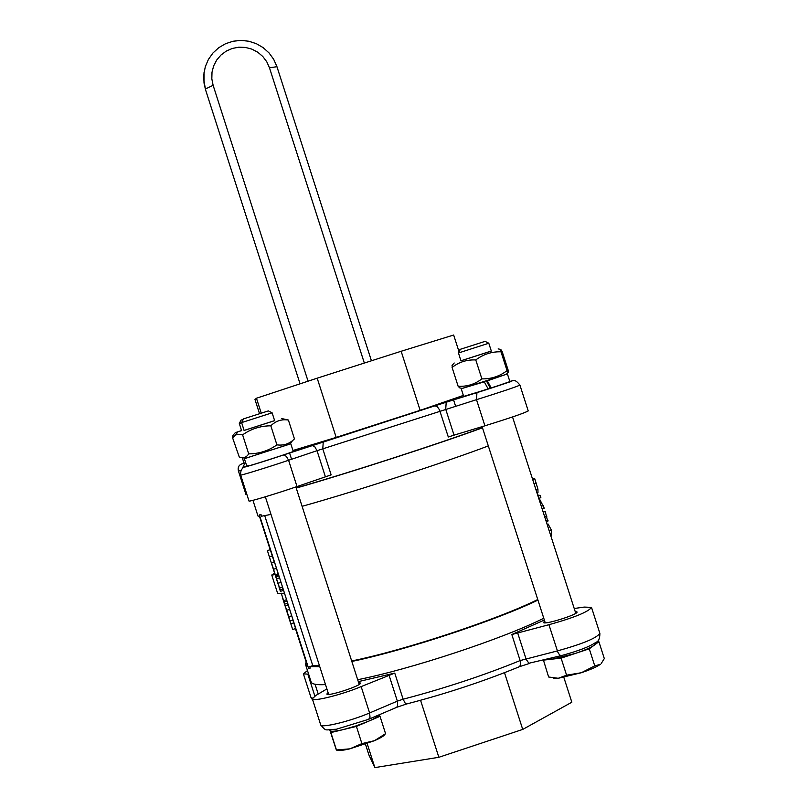 <?xml version="1.0" encoding="UTF-8"?>
<svg xmlns="http://www.w3.org/2000/svg" width="808" height="808" viewBox="0 0 808 808"><rect width="100%" height="100%" fill="white"/><g stroke="black" fill="none" stroke-linecap="round" stroke-linejoin="round"><path stroke-width="1.21" d="M245.693 462.752L244.016 463.136L242.269 457.681M243.269 419.372L241.037 420.109L239.309 423.473L241.612 422.725M241.572 430.674L239.309 423.473M241.663 430.583L235.35 432.623L233.805 434.34M241.542 430.583L235.35 432.623M235.168 435.047L232.421 437.017L232.977 435.27M232.421 437.017L232.684 437.825M591.547 607.505L599.849 633.26C596.92 638.007 582.76 643.895 557.369 650.925L520.2 660.55C483.406 675.528 444.38 688.416 403.121 699.213L394.748 673.104L361.156 686.598C342.067 694.698 312.252 702.101 312.332 698.799L315.827 695.466L326.897 688.921M574.215 608.505L584.214 607.081L591.506 607.374C588.487 611.828 574.296 617.605 548.935 624.715L511.828 634.522L520.544 661.883L520.473 665.327L518.867 666.933C483.77 681.275 446.551 693.567 407.202 703.829L405.101 703.021L403.121 699.213L397.374 701.142L369.609 712.949L370.024 717.312L368.64 719.322L336.29 729.26C324.836 729.462 326.634 732.129 320.685 724.847C320.685 728.442 350.571 721.221 369.609 712.949L361.156 686.598M394.748 673.104L358.308 681.639M544.35 620.049L511.828 634.522M358.631 682.639L360.439 683.023C362.267 685.467 326.886 697.031 326.846 694.011L328.088 692.618M308.636 674.155L303.414 673.872L307.484 670.559M575.195 611.535L576.993 611.898C579.053 614.242 543.734 625.341 543.451 622.453L544.683 621.069M365.469 744.188L368.953 755.066L374.861 767.6L367.155 743.582M420.564 700.284L438.855 757.288L374.861 767.6M504.485 672.69L522.726 729.422L438.855 757.288M563.853 677.427L571.832 702.223L522.726 729.422M240.673 475.064C239.794 475.902 269.054 466.883 288.597 460.267L286.375 456.328L283.608 454.975L251.025 465.378C243.582 465.671 240.127 468.903 240.673 475.064L248.995 501.051C248.208 502.172 277.528 493.345 297.021 486.557L331.149 474.882L322.786 448.834L476.508 399.667L476.942 392.627L446.218 402.182L445.713 409.191L454.056 435.148L484.921 425.806C510.03 418.019 524.473 413.06 528.23 410.919L519.928 385.123M484.921 425.806L476.508 399.667C501.586 391.789 516.059 386.941 519.918 385.103C516.464 380.548 513.646 379.316 511.484 381.416L435.007 405.818L437.36 406.767L439.471 409.777L448.309 436.997L454.056 435.148M482.437 427.624C441.562 442.865 347.581 473.316 296.203 487.931M490.416 388.183L488.143 388.911M463.358 395.425L420.15 410.343L336.189 437.401L292.951 450.49M242.178 468.852L244.895 463.125C239.501 463.903 237.36 466.539 238.451 471.044L245.996 494.607L246.905 494.546M459.065 351.834L453.662 335.027L401.152 351.268L420.15 410.343M336.189 437.401L317.18 378.174L401.152 351.268M261.247 413.171L256.459 398.233L317.18 378.174M259.54 413.716L254.974 399.495L256.459 398.233M543.128 511.949L545.218 511.494L547.854 521.897M543.026 511.636L543.643 511.787M543.188 512.151L545.218 511.494M532.351 478.488L534.805 478.851L537.936 489.224L537.976 492.648M532.684 479.538L534.805 478.851M536.007 489.85L537.936 489.224M537.663 494.981L540.158 495.466L540.865 497.678L538.754 498.364M538.037 496.152L540.158 495.466M539.138 498.243L544.259 508.222L542.148 508.909M541.289 506.252L543.4 505.566M548.107 524.018L547.117 524.341L548.107 524.018L551.369 530.129L551.733 535.371M278.073 583.295L275.68 576.144L279.558 587.921L278.073 583.295L281.022 582.336L282.497 586.962L279.558 587.921M275.74 576.296L278.659 575.336L275.68 576.144M278.659 575.336L278.851 575.952M275.983 576.882L278.922 575.922L281.022 582.336M283.568 601.243L285.749 607.929L283.568 601.243M282.739 598.546L284.982 605.545L282.739 598.546M287.496 603.243L288.082 605.101M280.447 591.496L278.922 586.719L280.457 591.486M282.224 587.052L282.871 589.042M292.587 629.21L288.517 616.756L292.587 629.21M292.86 620.009L295.587 628.543L292.688 629.493M267.397 550.622L271.185 562.449L267.397 550.622L270.286 549.682L274.074 561.51M269.165 556.227L270.448 560.146L269.165 556.227M286.012 608.909L288.183 615.595L286.022 608.899M288.204 615.262L285.295 606L288.204 615.262M288.224 605.04L285.295 606L288.224 605.04L293.062 619.938L290.123 620.908M286.82 610.676L289.284 618.332L286.769 610.697M289.648 609.323L286.709 610.282M277.77 582.881L275.407 575.68L277.831 582.861M276.286 578.306L278.194 584.295L276.286 578.306M275.407 575.68L278.295 574.74L278.507 575.225M281.234 593.234L284.749 604.142L281.234 593.234M280.103 589.951L283.012 589.002L283.578 590.325L287.699 603.182L284.749 604.142M286.981 600.95L284.042 601.91M286.476 599.728L283.558 600.687M284.436 593.001L281.497 593.961M283.578 590.325L280.639 591.284M274.76 573.63L271.377 563.176L274.76 573.63M272.346 565.691L274.387 571.943L272.256 565.681M271.498 562.944L275.164 574.377L271.498 562.944L274.427 561.994L278.093 573.428M259.499 516.393L270.185 549.743M273.962 561.55L274.154 562.146M277.8 573.518L278.204 574.771M295.445 628.594L306.151 662.015M307.838 666.186L306.192 661.954L305.525 664.449L307.838 666.186L308.676 668.59L259.378 514.908L261.095 514.736L261.56 516.211L270.983 514.403M252.954 500.334L257.984 516.049L259.843 516.373L259.378 514.908M274.589 573.135L271.761 575.033L278.063 574.337M281.043 593.345L277.629 593.345L271.761 575.033M259.54 515.241L261.095 514.736M264.731 515.696L312.767 665.62L309.747 666.61L310.221 668.085L308.676 668.59M302.091 506.313C354.197 491.84 446.218 461.984 488.315 445.915M312.767 665.62L319.493 665.802M351.682 660.964C404.394 650.339 498.284 619.281 537.744 599.516M309.747 666.61L319.766 666.65M351.834 661.449C405.101 650.43 497.041 620.069 537.926 600.081M305.525 664.449L311.151 682.013C312.009 684.214 316.786 685.073 325.513 684.578M357.691 679.72C411.09 669.115 503.031 638.694 543.774 618.241M296.243 488.072C348.218 473.205 440.239 443.41 482.487 427.796M460.116 349.783L458.57 350.278M460.388 349.278L458.49 352.975L488.8 343.238L485.073 341.36L460.388 349.278M460.944 360.873L458.49 352.975M543.4 660.015L548.642 677.003L558.267 678.286L566.59 675.185L581.386 672.721L558.267 678.286L553.44 678.134M594.749 665.863L600.263 664.388C596.829 666.852 590.537 669.63 581.386 672.721L594.749 665.863L589.264 648.824L594.112 645.259L595.324 642.724M601.182 663.57L604.313 658.581L598.9 641.744L596.153 642.077M543.218 660.146L561.106 658.136L566.59 675.185M547.269 659.065L552.116 659.146L575.185 653.48C584.346 650.4 590.648 647.663 594.112 645.259L598.9 641.744M561.106 658.136L589.264 648.824M460.954 360.812L491.143 351.116M460.913 360.772L491.304 351.015M508.081 372.377L506.313 374.336L462.257 388.446L459.722 387.891L458.136 386.254C466.933 386.749 474.841 384.295 481.881 378.881C491.264 379.063 499.647 376.306 507.05 370.64L508.343 372.084L508.06 369.892L502.071 351.298L500.768 349.46L500.98 351.793C491.678 351.561 483.285 354.278 475.781 359.944C466.873 359.54 458.974 362.045 452.086 367.458L452.44 364.964M475.781 359.944L481.881 378.881M500.98 351.793L507.05 370.64M452.086 367.458L458.136 386.254M463.671 396.395L488.204 389.032L484.255 381.82M487.325 380.831L491.254 388.042L490.254 388.204L486.527 381.103M484.376 381.8L462.136 388.426M506.394 374.256L487.446 380.81M507.444 374.033L509.888 381.608L491.254 388.042M272.064 412.817L268.357 410.908L243.531 418.877L241.622 422.594L272.114 412.807L274.649 420.726M244.107 430.533L241.622 422.594M329.785 729.907L336.35 749.976L349.793 748.854C342.279 750.582 337.825 750.965 336.441 749.996M361.903 743.602L374.447 740.694L349.793 748.854L361.903 743.602L356.399 726.422L368.246 721.352C374.902 718.474 378.477 716.302 378.982 714.858M385.123 734.018C384.648 735.533 381.083 737.765 374.447 740.694L385.254 733.876M329.906 729.907L330.119 730.563C330.916 731.765 335.411 731.412 343.602 729.503L356.146 725.887L368.246 721.352L380.012 716.332L379.134 714.797M380.012 716.332L385.477 733.391M329.866 729.907L330.876 732.573L356.399 726.422M330.876 732.573L336.35 749.652M244.238 430.432L274.478 420.726M244.077 430.442L274.619 420.625M292.062 441.431L289.658 444.178L245.43 458.318L242.622 457.692M242.612 434.845L236.865 434.209L232.623 437.916L239.249 456.954C243.168 458.621 246.319 457.601 248.713 453.864C259.045 453.823 268.448 450.824 276.922 444.854C283.77 445.794 289.607 443.804 294.435 438.885L288.395 420.049C281.649 418.999 275.791 420.918 270.821 425.806C260.449 425.866 251.056 428.876 242.612 434.845L248.713 453.864M284.699 419.221L288.395 420.049M270.821 425.806L276.922 444.854M246.864 466.297L246.521 465.256M244.369 458.702L246.884 466.347C247.935 466.61 294.819 451.48 293.243 451.399L290.789 443.764L244.369 458.702M244.511 458.611L245.309 458.288M289.769 443.986L290.789 443.764M276.922 66.71L269.468 67.771L364.337 363.065M204.04 72.457L203.99 82.335L205.464 88.961L213.12 85.315L211.827 78.841L211.999 72.245L213.655 65.872L216.696 60.034L220.968 55.025L226.26 51.096L232.3 48.45L238.794 47.207L245.42 47.43L251.823 49.116L257.712 52.177L262.772 56.459L266.761 61.751L269.468 67.771M308.06 381.184L213.12 85.315M371.438 360.792L276.922 66.62L273.72 59.378L269.074 52.964L263.196 47.652L256.338 43.682L248.814 41.228L240.946 40.4L233.098 41.228L225.604 43.682L218.796 47.662L212.979 52.975L208.413 59.408L205.313 66.67L203.818 74.427L204.01 82.972L205.495 89.617L300.071 383.83M205.515 89.668L203.717 79.194M312.474 698.122L310.979 697.486L312.797 700.223M517.585 632.664L526.18 659.338L528.917 663.257L560.914 655.712M369.014 719.12L396.354 707.485L397.455 706.394L397.566 701.819L388.991 675.023M548.935 624.715L557.853 652.218L559.671 655.086L561.449 655.581C578.225 651.026 589.608 646.673 595.607 642.501C598.425 641.754 599.849 638.714 599.889 633.411M307.858 674.246L314.847 696.072M446.218 402.182L323.25 441.804L322.786 448.834L317.029 450.692L314.817 446.784L312.019 445.461L283.345 455.025C263.731 461.62 236.562 469.872 246.793 466.145M283.345 455.025L434.744 405.869M323.25 441.804L311.757 445.521M297.021 486.557L288.597 460.267L317.029 450.692L325.382 476.75M245.733 462.883L245.46 462.893C241.733 463.964 241.238 463.994 243.976 462.984M238.451 471.044L240.996 470.478M509.828 381.437C519.362 378.79 496.718 386.507 476.942 392.627M546.087 521.13L548.016 520.504M544.723 516.898L546.885 516.191M534.007 483.639L536.118 482.952M549.208 530.836L551.369 530.129M279.558 577.801L276.609 578.76M282.295 587.254L279.406 588.194M293.779 622.847L290.88 623.796M272.357 555.995L269.458 556.944M291.739 615.807L288.799 616.767M276.518 568.297L273.579 569.256M275.983 574.751L276.205 575.427M519.574 666.64L529.533 663.418M406.666 703.97L396.718 707.293M315.08 684.255L318.221 694.052M303.414 673.872L310.979 697.486M312.332 698.799L320.685 724.847M455.581 406.141L453.571 399.899M291.587 459.267L289.557 452.945M275.993 576.892L278.922 575.932M267.408 550.642L270.296 549.703M271.528 563.004L274.457 562.045M575.761 613.292L512.535 416.948M491.325 351.066L488.8 343.238M545.249 622.827L482.113 426.654M454.207 362.984L452.036 365.408M498.152 348.884L500.768 349.46M463.671 396.405L461.237 388.82M359.196 684.427L295.88 486.951M328.654 694.405L265.347 496.799M237.289 432.684L235.088 435.128M281.447 418.504L288.294 420.009"/></g></svg>
